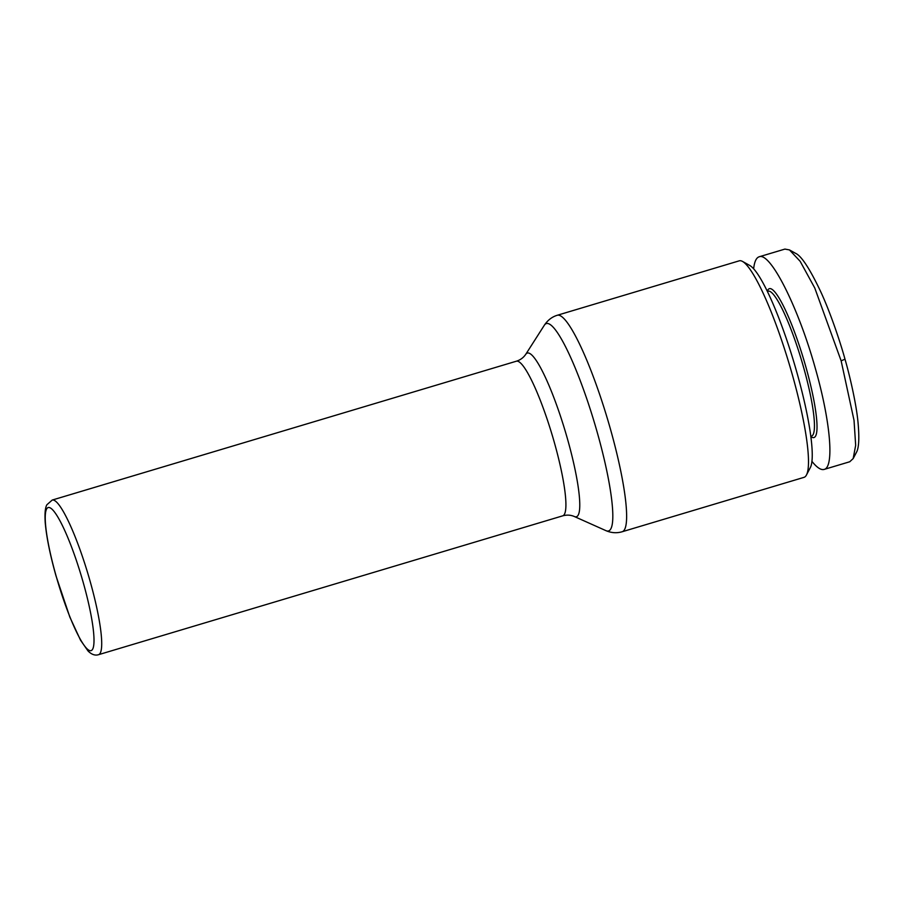 <?xml version="1.0" encoding="UTF-8"?>
<svg xmlns="http://www.w3.org/2000/svg" width="904" height="904" viewBox="0 0 904 904"><rect width="100%" height="100%" fill="white"/><g stroke="black" fill="none" stroke-linecap="round" stroke-linejoin="round"><path stroke-width="1.36" d="M557.339 315.247L739.223 260.838A113 18.329 73.3 0 1 740.975 260.815A113 18.329 73.3 0 1 742.557 261.448A113 18.329 73.3 0 1 792.062 373.77A113 18.329 73.3 0 1 806.447 475.018A113 18.329 73.3 0 1 803.995 477.357L622.11 531.767A113 18.329 -106.7 0 0 610.177 428.18A113 18.329 -106.7 0 0 557.339 315.247C552.073 316.818 547.756 320.129 544.377 325.169A108.254 17.56 73.3 0 1 597.035 431.66A108.254 17.56 73.3 0 1 605.838 530.603C611.251 532.953 616.675 533.337 622.11 531.767M767.394 291.382L768.05 291.19A75.665 12.272 73.3 0 1 769.214 291.167A75.665 12.272 73.3 0 1 802.481 363.487A75.665 12.272 73.3 0 1 811.419 436.169L810.764 436.372M810.809 436.666L811.622 437.118A77.687 12.599 -106.7 0 0 812.707 437.559A77.687 12.599 -106.7 0 0 805.701 366.323A77.687 12.599 -106.7 0 0 770.581 288.658A77.687 12.599 -106.7 0 0 767.699 290.286L767.27 291.111M753.654 268.77C754.411 261.719 756.252 257.719 759.157 256.792L784.909 249.086L789.463 249.922L800.164 261.324L814.798 288.06L841.138 360.832L854.031 420.36L855.67 445.31L853.173 458.577L849.749 461.752M759.157 256.792C770.389 251.775 798.424 307.496 815.385 368.538C830.493 421.253 834.482 467.311 824.132 469.425C820.979 470.295 816.9 467.594 811.905 461.311M806.447 475.018L810.3 467.639A106.943 17.345 -106.7 0 0 793.961 362.414A106.943 17.345 -106.7 0 0 749.834 265.505L742.557 261.448M789.463 249.922L795.531 253.301C801.351 255.843 809.713 268.567 820.606 291.461C830.731 313.168 840.969 344.345 844.991 359.193C849.229 373.634 856.156 402.585 858.02 422.315C859.455 438.157 858.913 448.203 856.393 452.429L853.173 458.577M605.838 530.603L574.255 516.478A85.462 13.865 -106.7 0 0 567.316 438.372A85.462 13.865 -106.7 0 0 525.755 354.311L544.377 325.169M52.217 500.059L516.421 361.193A80.716 13.097 73.3 0 1 554.163 441.853A80.716 13.097 73.3 0 1 562.695 515.845L98.48 654.711A80.716 13.097 -106.7 0 0 89.959 580.718A80.716 13.097 -106.7 0 0 52.217 500.059L46.884 504.76C46.014 506.342 44.432 509.935 45.2 522.286C46.375 536.524 49.969 554.412 56.014 575.938L69.868 617.149L80.558 640.247L88.084 651.027C91.586 654.519 95.044 655.75 98.48 654.711M56.116 576.006A74.659 12.114 73.3 0 1 49.381 507.551A74.659 12.114 73.3 0 1 83.134 582.187A74.659 12.114 73.3 0 1 89.869 650.643A74.659 12.114 73.3 0 1 56.116 576.006M844.991 359.193L841.138 360.832M574.255 516.478C570.673 514.93 566.808 514.715 562.683 515.845M824.12 469.425L849.873 461.718M516.421 361.193C520.388 359.939 523.495 357.645 525.744 354.311"/></g></svg>
